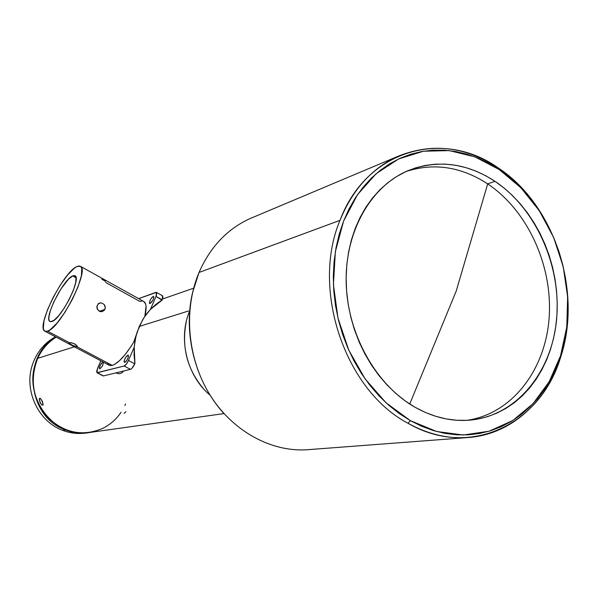 <?xml version="1.0" encoding="UTF-8"?>
<svg xmlns="http://www.w3.org/2000/svg" width="598" height="598" viewBox="0 0 598 598"><rect width="100%" height="100%" fill="white"/><g stroke="black" fill="none" stroke-linecap="round" stroke-linejoin="round"><path stroke-width="0.9" d="M127.852 355.16L128.241 355.19C128.555 357.739 127.374 360.16 124.705 362.455L126.29 361.095L127.875 358.389L128.48 356.43L128.129 355.152L126.709 356.012L125.034 358.508L124.092 361.177L124.332 362.425C124.01 359.899 125.184 357.477 127.852 355.16L128.458 355.489L127.852 355.16M153.148 296.473L153.611 296.481C153.895 298.873 152.722 301.228 150.098 303.552L152.931 300.136L153.836 297.557L153.439 296.429L151.989 297.393L150.322 299.882L149.395 302.917L150.098 303.552L149.649 303.537C149.358 301.16 150.524 298.806 153.148 296.473L153.836 296.855L153.148 296.473M103.559 362.253L102.408 366.021L99.956 368.831L102.609 365.647L103.559 362.253M74.75 346.347L70.325 344.179L69.032 342.99L69.316 342.684L47.593 331.18L44.835 331.172C35.618 327.487 63.463 271.709 76.955 266.536L79.205 265.961L80.835 266.633L81.762 268.554L81.373 275.85L78.024 286.808L72.186 299.725L64.808 312.5L57.102 323.032L50.307 329.662L47.593 331.18L45.478 331.419L44.035 330.41L43.31 328.19L44.043 320.58L47.489 309.824L53.11 297.505L60.099 285.381L67.469 275.155L74.174 268.323L76.955 266.536L80.416 266.304C89.984 269.421 60.405 328.1 47.593 331.18L69.316 342.684L71.573 342.796L74.772 343.962L76.955 345.651L76.91 346.705L72.44 345.345L69.129 343.222L69.316 342.684L70.213 342.609L73.995 343.588L76.955 345.651M44.992 331.255L109.03 365.146L112.192 365.393L76.91 346.705L77.187 346.07L76.91 346.705L76.036 346.705M105.674 282.465L139.925 301.467L141.853 301.063M77.232 346.324L76.91 346.705L112.192 365.393C118.374 363.255 125.558 355.459 133.758 342.026L134.834 341.712L133.758 342.026L136.239 334.88L133.758 342.026L130.955 346.556L125.109 354.629L119.406 360.788L114.345 364.533L112.192 365.393L110.353 365.565L108.866 365.049L107.752 363.868M105.54 281.419L101.809 279.109M105.3 307.634L104.934 309.301L99.447 311.311L104.934 309.301L102.714 311.438L100.875 311.7L99.253 311.214L97.108 308.553L96.876 306.796L98.222 303.769L101.174 302.79L104.104 304.389L105.001 305.914L105.3 307.634L104.515 310.033L102.527 311.506L100.045 311.543L97.444 309.368L97.003 305.937L98.864 303.283L101.174 302.79L104.104 304.389L105.3 307.634M72.687 275.932L75.049 275.798C81.754 278.048 61.093 319.108 51.989 321.507L49.97 321.522C43.437 318.988 63.239 279.378 72.687 275.932L76.081 277.808L72.687 275.932L68.471 279.206L60.764 289.208L53.648 302.252L50.382 310.586L48.894 317.179L48.909 319.496L49.447 321.036L50.479 321.717L53.91 320.408L58.686 315.714L64.083 308.321L69.241 299.389L73.337 290.344L75.707 282.637L76.021 277.457L75.385 276.074L74.257 275.566L72.687 275.932M466.881 420.342C511.798 413.921 545.189 370.319 549.091 318.398C553.068 266.431 528.012 210.855 487.684 183.885L456.229 291.024L409.735 404.024L456.229 291.024L487.684 183.885C461.29 166.722 434.155 162.566 406.289 171.417C434.155 162.566 461.29 166.722 487.684 183.885L495.002 181.321L487.684 183.885C528.012 210.855 553.068 266.431 549.091 318.398C545.189 370.319 511.798 413.921 466.881 420.342M125.55 403.979L124.847 405.556M121.102 412.209C116.401 419.176 110.368 424.52 103.006 428.25C83.002 436.809 64.591 433.214 47.765 417.479C32.778 399.614 29.429 379.902 37.711 358.329L74.391 346.818L37.711 358.329C19.988 393.379 53.431 440.113 89.864 432.451L223.988 413.584M87.121 432.817C78.899 434.215 70.773 433.401 62.753 430.373C37.883 421.508 23.292 389.328 32.77 363.778C23.292 389.328 37.883 421.508 62.753 430.373C70.519 433.303 78.398 434.163 86.389 432.937L88.414 432.653M65.578 429.94C73.225 432.832 80.984 433.722 88.863 432.593C80.984 433.722 73.225 432.832 65.578 429.94L62.753 430.373L65.578 429.94C27.381 417.322 21.251 355.698 56.018 337.093C21.251 355.698 27.381 417.322 65.578 429.94L65.578 429.94M139.237 326.456L188.579 310.96L139.237 326.456L135.888 336.487L134.206 347.124L134.931 363.464L134.079 355.294L134.206 347.124L128.465 360.452C127.023 363.524 125.58 365.378 124.137 366.013L130.439 369.362C131.896 368.734 133.339 366.888 134.774 363.823L128.465 360.452L126.305 364.16L124.137 366.013L97.377 372.741L103.424 375.918L130.439 369.362L124.137 366.013L96.936 372.704L97.496 368.48L100.853 360.818L96.674 371.037L97.033 372.741L103.424 375.918L130.439 369.362L132.016 368.226L134.931 363.464L134.774 363.823L128.465 360.452L134.206 347.124L135.23 339.477L137.121 332.099L142.593 319.825L146.682 313.763L150.442 309.383L144.14 317.329L139.237 326.456M162.036 300.181L150.442 309.383L155.951 304.345L162.185 299.837L162.596 295.801L162.948 297.288L162.185 299.837L156.026 296.399L162.036 300.181M56.137 337.16C48.042 342.235 41.905 349.292 37.711 358.329C41.905 349.292 48.042 342.235 56.137 337.16M339.993 220.341C352.514 189.753 371.635 168.494 397.371 156.564C431.599 142.526 465.244 146.323 498.298 167.971C554.473 204.77 582.729 291.323 560.655 357.156C582.729 291.323 554.473 204.77 498.298 167.971L499.173 169.518L520.963 187.824L539.366 210.847L553.643 237.496L563.204 266.596L567.652 296.877L566.777 327.039L560.558 355.765L549.173 381.733L533.02 403.702L512.725 420.521L489.149 431.203L463.375 435.015L436.66 431.509L410.407 420.663L407.978 423.249C469.991 459.376 540.928 424.109 560.655 357.156C546.811 401.213 511.881 433.685 469.961 437.377C449.083 439.253 428.422 434.544 407.978 423.249L410.407 420.663L399.442 413.681L388.969 405.429L379.11 395.966L369.968 385.396L361.648 373.825L354.263 361.371L347.887 348.171L342.594 334.357L338.453 320.102L335.5 305.548L333.781 290.867L333.295 276.216L334.058 261.767L336.054 247.662L339.238 234.072L343.581 221.125L349.015 208.964L355.474 197.706L362.881 187.458L371.149 178.324L380.179 170.37L389.866 163.673L400.099 158.276L410.781 154.217L421.799 151.511L433.034 150.173L444.389 150.18L455.743 151.533L466.993 154.187L478.049 158.104L488.805 163.232L499.173 169.518L509.07 176.881L518.406 185.26L527.115 194.559L535.128 204.703L542.379 215.601L548.815 227.15L554.383 239.26L559.04 251.818L562.748 264.727L565.484 277.883L567.218 291.166L567.936 304.479L567.629 317.71L566.291 330.739L563.929 343.461L560.558 355.765L556.192 367.538L550.863 378.684L544.614 389.089L537.475 398.649L529.507 407.283L520.768 414.885L511.342 421.381L501.288 426.68L490.704 430.732L479.678 433.468L468.316 434.843L456.73 434.828L445.024 433.401L433.318 430.553L421.74 426.299L410.407 420.663L386.084 402.843L365.109 378.9L348.731 350.092L337.952 318.039L333.422 284.573L335.358 251.646L343.581 221.125L357.499 194.671L376.224 173.629L398.612 158.963L423.391 151.234L449.255 150.599L474.917 156.863L499.173 169.518L498.298 167.971C443.342 128.667 366.522 149.567 339.993 220.341C310.84 289.335 345.016 390.3 407.978 423.249C345.016 390.3 310.84 289.335 339.993 220.341L199.037 272.464L339.993 220.341M397.371 156.564L249.658 218.756C227.076 229.191 210.197 247.094 199.037 272.464C183.063 310.25 187.503 359.413 210.556 395.876C233.669 432.332 272.965 452.955 309.323 449.576L469.961 437.377M41.74 400.204L43.213 404.951L42.241 405.152L40.612 403.433L39.214 399.509L39.625 398.275L40.29 398.418L42.436 401.564L43.213 404.951L42.241 405.152L41.441 404.495L39.894 402.11L39.326 398.634L39.976 398.261L41.008 399.113M415.124 407.305C376.067 385.164 347.423 334.222 346.19 282.981C344.904 231.718 370.723 186.524 407.672 170.811C437.273 159.24 466.38 162.746 495.002 181.321C535.89 208.769 561.141 265.505 556.701 318.211C552.358 370.88 517.853 414.608 472.061 419.916C452.88 421.994 433.901 417.793 415.124 407.305L425.283 412.418L435.665 416.29L446.168 418.906L456.678 420.252L467.098 420.327L477.324 419.153L487.25 416.754L496.796 413.166L505.871 408.449L514.4 402.656L522.301 395.846L529.514 388.109L535.98 379.513L541.661 370.155L546.505 360.123L550.474 349.509L553.546 338.401L555.706 326.919L556.932 315.146L557.224 303.193L556.589 291.151L555.026 279.139L552.559 267.246L549.203 255.57L544.98 244.216L539.942 233.272L534.111 222.837L527.541 213L520.29 203.851L512.404 195.471L503.95 187.936L495.002 181.321L485.628 175.692L475.911 171.11L465.939 167.634L455.788 165.295L445.562 164.136L435.344 164.181L425.238 165.452L415.348 167.948L405.758 171.663L396.586 176.567L387.908 182.644L379.835 189.828L372.449 198.08L365.841 207.304L360.086 217.433L355.242 228.361L351.385 239.985L348.559 252.177L346.803 264.817L346.145 277.764L346.593 290.882L348.141 304.031L350.787 317.052L354.494 329.819L359.226 342.191L364.922 354.016L371.522 365.184L378.953 375.566L387.123 385.06L395.943 393.566L405.309 401.011L415.124 407.305M136.456 334.312L136.239 334.88L136.456 334.312M143.647 301.422L145.583 303.904L146.039 306.154L144.858 316.26C146.794 308.224 146.458 303.313 143.864 301.541L80.416 266.304M124.085 413.42L126.014 411.686M223.764 413.338C195.337 382.301 182.779 333.714 192.556 292.609L199.037 272.464M186.225 321.829C181.366 346.945 187.137 369.265 203.529 388.79M118.09 373.645L115.915 372.89L118.09 373.645L120.131 373.601L118.09 373.645M121.992 372.718L120.131 373.601L121.992 372.718L123.614 371.044L121.992 372.718M210.137 395.211C186.74 376.037 177.681 338.214 189.843 310.564M55.465 336.801C44.715 342.676 37.151 351.669 32.77 363.778C37.151 351.669 44.715 342.676 55.465 336.801M96.966 372.718L103.08 375.918M138.624 298.634L156.497 292.385L156.026 296.399L150.442 309.383L156.392 295.472L156.758 292.736L155.861 292.377L138.624 298.634M102.878 361.895L100.359 365.034L99.432 367.591L99.627 368.809C99.328 366.559 100.412 364.257 102.878 361.895M162.387 295.741L161.983 295.808M162.507 299.015L193.655 288.184M472.061 419.916L469.109 420.192M162.626 295.823L156.497 292.385"/></g></svg>
